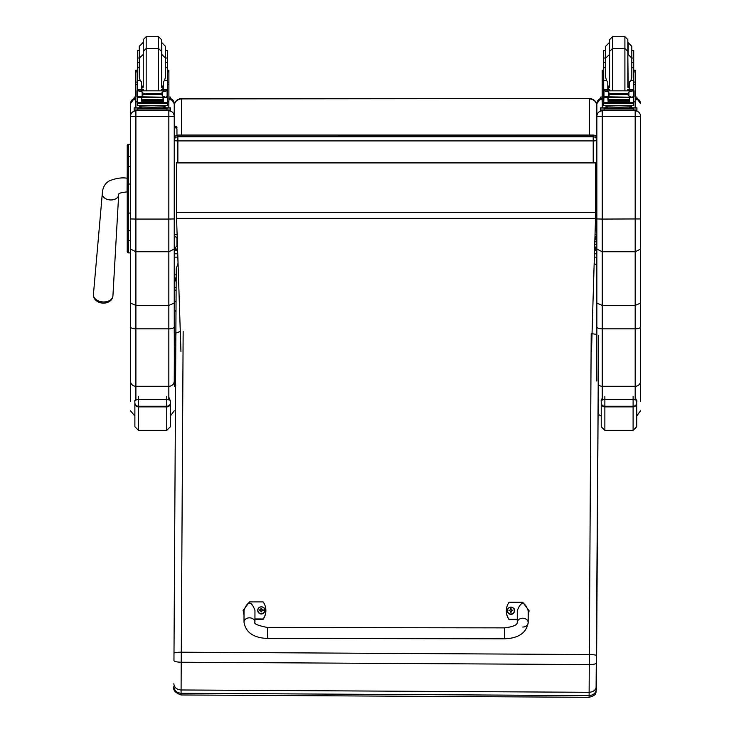 <?xml version="1.0" encoding="UTF-8"?>
<svg xmlns="http://www.w3.org/2000/svg" width="734" height="734" viewBox="0 0 734 734"><rect width="100%" height="100%" fill="white"/><g stroke="black" fill="none" stroke-linecap="round" stroke-linejoin="round"><path stroke-width="1.1" d="M177.041 237.504A3.642 3.606 0 0 1 174.233 233.999A3.642 0.55 0 0 0 176.94 234.531M177.876 162.764L177.876 140.91A3.642 0.55 180 0 1 174.233 140.359L174.233 237.082M174.233 140.359A3.642 3.606 0 0 1 177.876 136.763L177.876 135.111A3.642 3.606 180 0 0 174.233 138.708L174.233 105.88C174.674 101.439 177.096 98.989 181.518 98.549L589.567 98.549C593.99 98.989 596.412 101.439 596.852 105.88L596.852 235.21M595.127 234.467A3.642 0.55 180 0 0 596.852 233.999A3.642 3.642 0 0 1 595.045 237.146A3.642 3.606 180 0 0 596.852 233.999L596.852 140.359A3.642 3.606 180 0 0 593.21 136.763L593.21 140.91A3.642 0.55 0 0 0 596.852 140.359L596.852 138.708A3.642 3.606 0 0 0 593.21 135.111L177.876 135.065A3.642 3.642 0 0 0 174.233 138.708M593.21 162.764L593.21 140.91L177.876 140.91L177.876 136.763L593.21 136.763L593.21 135.111M177.876 135.065L593.21 135.065A3.642 3.642 0 0 1 596.852 138.708L596.852 232.348M594.769 246.257L596.228 249.028L596.852 253.808L596.852 103.769M596.228 250.175L594.641 250.175M177.472 250.175L174.857 250.175L175.701 247.193M177.6 253.808L174.233 253.808L174.233 245.661L174.233 253.808L174.857 250.175M596.228 249.028L594.678 249.028M177.435 249.028L174.857 249.028M176.16 282.104L174.233 274.855L174.233 290.499L174.233 257.139L177.711 257.139M174.233 308.051L174.371 386.451A1.459 1.45 -0 0 0 175.554 385.855M594.43 257.139L596.852 257.139M174.233 103.769L174.233 106.081C174.674 101.723 177.096 99.329 181.518 98.897L179.601 98.806M174.233 106.081L174.233 116.22C173.903 112.944 172.114 111.146 168.838 110.825L168.838 219.071L174.233 218.934L174.233 103.705A5.395 5.395 0 0 0 170.582 98.604L174.233 103.705M181.518 98.549L589.567 98.549L181.518 98.897L181.518 135.065M589.567 135.065L589.567 98.897C593.99 99.329 596.412 101.723 596.852 106.081L596.852 235.403L594.944 240.385M127.23 171.426L127.065 191.895C121.495 192.473 118.715 193.244 118.706 194.216L112.926 295.848A9.781 6.725 -175.9 0 1 103.173 301.949A9.781 6.725 -175.9 0 1 93.429 294.435C93.264 297.509 94.759 299.949 97.897 301.757A8.863 6.101 4.1 0 0 103.044 303.096A8.863 6.101 4.1 0 0 107.448 302.454C110.816 301.114 112.641 298.912 112.926 295.848M127.23 213.218L127.23 251.578A1.312 1.312 -0 0 0 128.542 252.891L130.505 252.9L128.542 252.891L128.542 213.071L130.505 213.071M127.23 243.422L128.689 241.972M127.23 213.291L127.23 239.972A1.312 0.697 0 0 0 128.542 240.669L130.505 240.669L130.505 230.696L128.542 230.696A1.312 0.697 -0 0 1 127.23 229.999L127.23 235.66M127.23 184.032L127.23 213.071L128.542 213.071L128.542 144.359A1.312 1.312 -0 0 0 127.23 145.671L127.23 184.032L130.505 184.032M127.23 145.671L127.23 153.81M127.23 167.095L127.23 157.223A1.312 0.697 0 0 1 128.542 156.525L130.505 156.525M127.266 251.9L127.23 251.588A1.312 1.312 -0 0 0 128.542 252.9L127.23 251.588A1.312 1.312 -0 0 0 128.542 252.9L128.202 252.854M174.233 116.293L135.9 116.431L135.9 110.825C132.625 111.146 130.826 112.944 130.505 116.22L130.505 230.696M640.571 116.293L640.571 116.22C640.25 112.944 638.452 111.146 635.185 110.825L635.185 116.431L640.571 116.293L640.571 303.105L635.185 305.427L602.247 305.427L602.247 219.071L596.852 218.934L596.852 303.105L602.247 305.427L602.247 328.841A5.395 1.936 180 0 1 596.852 326.905L596.852 381.074M640.571 218.934L602.247 219.071L602.247 116.431L635.185 116.431L635.185 251.753L640.571 249.065M640.571 401.351L640.571 303.105M640.571 255.9L640.571 389.543M640.571 116.22L640.571 254.845M640.571 326.905A5.395 1.936 0 0 1 635.185 328.841L635.185 251.753L602.247 251.753L596.852 249.065M596.852 116.293L602.247 116.431L602.247 110.825C598.972 111.146 597.173 112.944 596.852 116.22L596.852 218.934M596.852 103.705L600.495 98.604A5.395 5.395 180 0 0 596.852 103.705L596.852 116.22M596.852 303.105L596.852 326.905M176.582 218.374L176.582 162.764L595.522 162.764L595.522 218.374L176.582 218.374L180.94 351.531M591.503 351.531L595.522 218.374M595.522 162.911L176.582 162.911M244.018 614.835L243.11 610.413L249.496 601.889L263.157 601.908A15.029 14.845 -179.9 0 1 263.139 618.982L254.937 618.973M254.937 622.249L254.955 610.431C251.322 600.623 247.679 600.614 244.018 610.422L244.009 622.23A5.468 4.413 0.1 0 1 249.477 617.826A5.468 4.413 0.1 0 1 254.937 622.249C253.625 623.799 257.873 625.561 267.681 627.533L504.497 627.873L504.478 638.8C518.488 638.323 526.388 632.937 528.186 622.634L528.186 622.634A5.468 4.413 -179.9 0 0 522.727 618.212A5.468 4.413 -179.9 0 0 517.25 622.615L517.268 610.807C520.929 600.999 524.571 601.008 528.205 610.816L528.186 622.634A5.468 4.413 -179.9 0 1 522.709 627.038M254.937 619.248L263.139 619.257A15.029 14.845 0.1 0 0 265.882 610.734L265.882 610.449M243.11 610.413L244.018 615.12M517.259 619.34L509.057 619.331A15.029 14.845 -179.9 0 1 509.084 602.256L522.746 602.275L529.113 610.826L528.196 615.239M506.341 610.789L506.341 611.064A15.029 14.845 0.1 0 0 509.057 619.606L517.259 619.624M528.196 615.514L529.113 610.826M514.479 610.752A3.587 3.542 -179.9 0 1 510.892 614.34A3.587 3.542 -179.9 0 1 507.313 610.734M510.892 614.046A3.45 3.413 -179.9 0 1 507.91 608.926A3.45 3.413 -179.9 0 1 513.883 608.936A3.45 3.413 -179.9 0 1 510.892 614.046M511.029 611.862A2756.234 236.311 91 0 0 511.121 612.202L511.855 610.67L512.791 610.688A1.908 1.881 0.1 0 0 512.791 610.238L512.653 610.257A2756.234 661.27 0.2 0 1 512.139 610.495L511.029 609.404A1.257 1.239 -179.9 0 0 510.763 609.404A2756.234 238.367 -90.5 0 0 510.671 608.743L509.937 610.165A4.661 1.119 179.8 0 0 509.001 610.238A1.908 1.881 0.1 0 0 509.001 610.688L509.928 610.67L510.671 612.202A2756.234 235.357 -90.9 0 0 510.763 611.862A1.257 1.239 -179.9 0 0 511.029 611.862L511.855 610.78M509.928 610.67L510.763 611.862M512.791 610.238A4.661 1.119 -179.8 0 0 511.855 610.165L511.121 608.743A2756.234 239.33 90.6 0 0 511.029 609.404M511.02 611.606L511.855 610.67M509.001 610.238L509.139 610.248A2756.234 661.27 -0.2 0 0 509.653 610.495A1.257 1.239 -179.9 0 0 509.644 610.679M510.763 609.404L509.653 610.495M509.937 610.78L510.772 611.606M264.91 610.394A3.587 3.542 -179.9 0 1 261.322 613.982A3.587 3.542 -179.9 0 1 257.744 610.385M261.322 613.697A3.45 3.413 -179.9 0 1 258.34 608.578A3.45 3.413 -179.9 0 1 264.323 608.578A3.45 3.413 -179.9 0 1 261.322 613.697M261.46 611.514A2756.234 236.311 91 0 0 261.552 611.853L262.286 610.321L263.222 610.339A1.908 1.881 0.1 0 0 263.222 609.89L263.084 609.899A2756.234 661.27 0.2 0 1 262.57 610.147L261.46 609.046A1.257 1.239 -179.9 0 0 261.194 609.046A2756.234 238.367 -90.5 0 0 261.102 608.385L260.368 609.807A4.661 1.119 179.8 0 0 259.432 609.89A1.908 1.881 0.1 0 0 259.432 610.33L260.368 610.321L261.102 611.853A2756.234 235.357 -90.9 0 0 261.194 611.514A1.257 1.239 -179.9 0 0 261.46 611.514L262.286 610.422M260.368 610.321L261.194 611.514M263.222 609.89A4.661 1.119 -179.8 0 0 262.286 609.807L261.552 608.385A2756.234 239.33 90.6 0 0 261.46 609.046M261.451 611.248L262.286 610.321M259.432 609.89L259.57 609.899A2756.234 661.27 -0.2 0 0 260.084 610.147A1.257 1.239 -179.9 0 0 260.075 610.321M261.194 609.046L260.084 610.147M260.368 610.422L261.203 611.248M181.069 694.96C170.453 691.079 174.71 686.281 173.82 686.418L173.82 686.418C174.233 690.556 176.646 692.841 181.069 693.272L589.118 695.603L589.108 697.3L181.069 694.96L181.087 689.969L589.127 692.3L589.118 695.603C593.54 695.226 595.98 692.969 596.439 688.831L596.448 686.18C595.999 689.923 593.558 691.96 589.127 692.3L589.274 664.564L181.225 662.233L181.289 652.205A7.285 1.129 -179.7 0 0 173.995 653.288L173.958 660.554C174.38 661.545 176.802 662.105 181.225 662.233L181.087 689.969C176.655 689.575 174.242 687.51 173.839 683.767L173.839 683.776M176.243 268.754L175.866 333.062L176.243 268.754L177.931 263.506M175.866 333.062L173.995 653.288L175.866 333.062L180.261 331.511M589.108 697.3C597.283 695.025 595.008 693.135 596.063 692.318L598.256 384.579L596.439 688.831M596.448 686.18L596.577 662.976C596.136 663.958 593.696 664.49 589.274 664.564L589.329 654.544A7.285 1.129 0.3 0 1 596.614 655.71L598.485 335.484M596.852 334.392L592.054 333.741M596.852 265.424L594.237 263.423M174.233 216.135L174.233 245.835C174.71 247.652 175.628 247.652 176.958 245.835L176.958 237.522L176.958 245.835M176.958 128.808L176.958 135.184L176.958 128.808L175.591 127.468L174.233 128.808M141.451 87.952L143.249 90.677M161.489 90.677L163.287 87.952M137.377 101.852L135.845 101.852L135.845 82.089L137.377 82.089M141.451 97.218L137.561 97.539L137.377 103.237L167.361 103.237L167.361 97.879L166.48 96.906M163.287 97.218L163.287 101.558L162.939 97.218M141.8 97.218L141.8 101.558L141.451 97.539M141.873 99.98L162.865 99.98L162.865 99.31L141.873 99.668M141.873 100.668L162.865 100.668L162.865 100.035L141.873 100.365M141.873 101.292L162.865 101.292L162.865 100.696L141.873 100.989M167.361 90.805L167.361 89.585L165.545 91.355M167.361 80.63L164.508 80.63L165.471 77.162L165.471 58.105L165.471 67.721L167.361 67.721L167.361 89.594L163.287 89.594L163.287 90.677M167.361 97.879L167.361 96.815M138.432 90.842L166.306 90.842L162.563 91.979L161.26 93.622L143.479 93.622L142.176 91.979L138.432 90.842M138.01 96.787L165.352 97.218L162.563 96.035L161.26 93.622M161.26 94.42L143.479 94.42L142.176 96.035L139.387 97.218M141.451 90.677L141.451 89.42L137.377 89.42L137.377 90.805L137.377 58.014L139.267 58.014L139.267 46.315L139.267 77.162L140.231 80.63L137.377 80.63M137.377 96.815L137.377 97.879L137.377 96.815M167.361 82.089L168.893 82.089L168.893 101.852L167.361 101.852M163.287 89.594L163.287 81.722L164.508 80.63M166.673 96.815L167.673 96.815L167.673 91.117L166.306 90.842L167.673 90.805L167.113 91.135L167.113 96.64L167.673 96.558L165.352 97.218M137.065 96.558L137.625 96.64L137.625 91.135L137.065 91.117L137.065 96.558M163.37 106.999L163.37 108.091L152.369 108.256L141.368 108.091L141.368 106.999M152.369 108.256L152.369 107.164L139.662 106.834L139.662 105.944M165.077 105.944L165.077 106.834L152.369 107.164M162.865 97.218L141.873 97.218M166.728 96.787L167.673 96.787L167.673 96.227M139.267 67.721L137.377 67.721M167.361 67.721L167.361 50.527L165.471 50.527M141.451 89.42L141.451 81.722L140.231 80.63M141.451 89.594L137.377 89.585L139.194 91.355M137.561 97.539L138.258 96.906M137.377 103.237L137.377 105.742L167.361 105.742L167.361 102.714L137.377 102.714M143.479 94.42L143.479 93.622M163.37 107.77L170.582 107.861L170.582 109.036L134.157 109.036L134.157 107.861L134.157 109.32M134.157 107.861L141.368 107.77M163.37 107.825L167.627 107.87L163.37 107.962M141.368 107.962L137.111 107.916L141.368 107.825M162.618 109.027L167.627 108.981L162.618 109.027M137.111 109.027L142.121 108.981L137.111 109.027M170.582 109.036L170.582 110.495L166.939 110.586L134.157 110.495L134.157 109.036M170.582 107.861L170.582 109.32M158.562 90.677L158.562 48.481L146.176 48.481L143.258 51.398L143.258 86.74M146.176 90.677L146.176 36.7L158.562 36.7L158.562 48.481L161.48 51.398L161.48 86.74M167.361 65.968L167.361 74.721M137.377 74.721L137.377 65.968M163.287 87.236L161.48 87.273M143.258 87.273L141.451 87.236M167.435 70.244L168.893 70.244L168.893 82.089M163.287 87.181L161.48 87.227M143.258 87.227L141.451 87.181M135.845 82.089L135.845 70.244L137.304 70.244M139.267 50.527L137.377 50.527L137.377 58.014M168.893 96.998L170.582 97.081L170.582 99.714L168.893 99.796M170.582 98.255L168.893 98.338M135.845 98.338L134.157 98.255L134.157 97.081L135.845 96.998M135.845 99.796L134.157 99.714L134.157 98.255M170.582 97.081L170.582 98.54M134.157 97.081L134.157 98.54M161.48 42.168L161.48 53.949L161.48 39.618L158.562 36.7M146.176 36.7L143.258 39.618L143.258 53.949L143.258 42.168M167.361 62.317L165.471 62.317L165.471 46.315L161.829 42.673L161.829 54.463L165.471 58.105M137.377 62.931L137.377 54.188M167.361 54.188L167.361 62.931M607.798 87.952L609.596 90.677M627.836 90.677L629.634 87.952M603.715 101.852L602.192 101.852L602.192 82.089L603.715 82.089M607.798 97.218L603.908 97.539L603.715 103.237L633.708 103.237L633.708 97.879L632.827 96.906M629.634 97.218L629.634 101.558L629.277 97.218M608.147 97.218L608.147 101.558L607.798 97.539M608.22 99.98L629.203 99.98L629.203 99.31L608.22 99.668M608.22 100.668L629.203 100.668L629.203 100.035L608.22 100.365M608.22 101.292L629.203 101.292L629.203 100.696L608.22 100.989M633.708 90.805L633.708 89.585L631.891 91.355M633.708 80.63L630.855 80.63L631.818 77.162L631.818 58.105L631.818 67.721L633.708 67.721L633.708 89.594L629.634 89.594L629.634 90.677M633.708 97.879L633.708 96.815M633.02 96.815L631.699 97.218L628.9 96.035L627.607 94.42L628.9 91.979L632.653 90.842L604.798 90.832M604.348 96.787L631.699 97.218M627.607 94.42L609.816 94.42L608.523 96.035L605.734 97.218M604.779 90.842L608.523 91.979L609.816 94.42M607.798 90.677L607.798 89.42L603.715 89.42L603.715 90.805L603.715 58.014L605.614 58.014L605.614 46.315L605.614 77.162L606.578 80.63L603.715 80.63M603.715 96.815L603.715 97.879L603.715 96.815M633.708 82.089L635.24 82.089L635.24 101.852L633.708 101.852M629.634 89.594L629.634 81.722L630.855 80.63M603.412 96.558L603.972 96.64L603.972 91.135L603.412 91.117L603.412 96.558M632.635 90.832L634.02 90.805L633.46 91.135L633.46 96.64L634.02 96.558L634.02 91.117L632.653 90.842M629.717 106.999L629.717 108.091L618.716 108.256L607.715 108.091L607.715 106.999M618.716 108.256L618.716 107.164L606.009 106.834L606.009 105.944M631.423 105.944L631.423 106.834L618.716 107.164M629.203 97.218L608.22 97.218M633.075 96.787L634.02 96.787L634.02 96.227M605.614 67.721L603.715 67.721M633.708 67.721L633.708 50.527L631.818 50.527M607.798 89.42L607.798 81.722L606.578 80.63M607.798 89.594L603.715 89.585L605.541 91.355M603.908 97.539L604.596 96.906M603.715 103.237L603.715 105.742L633.708 105.742L633.708 102.714L603.715 102.714M629.717 107.77L636.928 107.861L636.928 109.036L600.495 109.036L600.495 107.861L600.495 109.32M600.495 107.861L607.715 107.77M629.717 107.825L633.974 107.87L629.717 107.962M607.715 107.962L603.458 107.916L607.715 107.825M628.965 109.027L633.974 108.981L628.965 109.027M603.458 109.027L608.468 108.981L603.458 109.027M636.928 109.036L636.928 110.495L633.286 110.586L600.495 110.495L600.495 109.036M636.928 107.861L636.928 109.32M624.909 90.677L624.909 48.481L612.523 48.481L609.605 51.398L609.605 86.74M612.523 90.677L612.523 36.7L624.909 36.7L624.909 48.481L627.827 51.398L627.827 86.74M633.708 65.968L633.708 74.721M603.715 74.721L603.715 65.968M629.634 87.236L627.827 87.273M609.605 87.273L607.798 87.236M633.781 70.244L635.24 70.244L635.24 82.089M629.634 87.181L627.827 87.227M609.605 87.227L607.798 87.181M602.192 82.089L602.192 70.244L603.642 70.244M605.614 50.527L603.715 50.527L603.715 58.014M635.24 96.998L636.928 97.081L636.928 99.714L635.24 99.796M636.928 98.255L635.24 98.338M602.192 98.338L600.495 98.255L600.495 97.081L602.192 96.998M602.192 99.796L600.495 99.714L600.495 98.255M636.928 97.081L636.928 98.54M600.495 97.081L600.495 98.54M627.827 42.168L627.827 53.949L627.827 39.618L624.909 36.7M612.523 36.7L609.605 39.618L609.605 53.949L609.605 42.168M633.708 62.317L631.818 62.317L631.818 46.315L628.176 42.673L628.176 54.463L631.818 58.105M603.715 62.931L603.715 54.188M633.708 54.188L633.708 62.931M107.467 302.445A8.863 6.101 4.1 0 0 109.816 301.179M175.564 383.965A1.459 1.45 180 0 1 174.371 384.588L174.233 303.105L168.838 305.427L168.838 251.753L135.9 251.753L135.9 219.071L168.838 219.071L168.838 251.753L174.233 249.065L174.233 218.934M174.233 303.105L174.233 249.065M135.9 399.947L135.9 386.286L168.838 386.286L168.838 305.427L135.9 305.427L135.9 251.753L130.505 249.065L130.505 303.105L135.9 305.427L135.9 328.841L168.838 328.841A5.395 1.936 0 0 0 174.233 326.905L174.233 333.062L176.032 334.869M130.505 303.105L130.505 401.351M130.505 381.074A5.395 5.211 0 0 0 135.9 386.286L135.9 328.841A5.395 1.936 0 0 1 130.505 326.905L130.505 255.9M130.505 254.845L130.505 252.9L128.542 252.9M130.505 103.705A5.395 5.395 0 0 1 134.157 98.604L130.505 103.705L130.505 116.22M130.505 116.293L135.9 116.431L135.9 219.071L130.505 218.934L130.505 249.065M168.838 397.259L170.389 400.883L170.407 426.72L170.407 401.314C171.123 400.709 169.912 400.039 166.756 399.324L166.756 406.884A3.642 3.532 0 0 0 170.407 403.351M134.882 402.874L134.882 426.72L138.524 430.363L138.524 406.251A3.642 3.376 180 0 1 134.882 402.874L134.882 401.324C134.166 400.709 135.377 400.039 138.524 399.324L166.756 399.324L166.756 396.461M635.185 397.259L636.736 400.883L636.745 426.72L636.745 401.314C637.47 400.709 636.25 400.039 633.103 399.324L633.103 406.884A3.642 3.532 0 0 0 636.745 403.351M601.229 402.874L601.229 426.72L604.871 430.363L604.871 406.251A3.642 3.376 180 0 1 601.229 402.874L601.229 401.324C600.504 400.709 601.724 400.039 604.871 399.324L633.103 399.324L633.103 396.461M595.045 238.119A1.807 1.798 180 0 1 596.852 239.917M176.032 303.839L176.05 302.032M174.233 300.601L176.032 302.032L176.114 290.251M176.032 290.251A1.807 1.413 180 0 1 174.233 288.829L174.233 288.829A1.807 1.413 180 0 1 176.032 287.398L176.132 287.398M594.907 241.743L596.852 241.743M176.032 311.647L174.233 309.886M596.852 253.808L594.531 253.808M176.206 274.855L174.233 274.855M128.542 144.359L130.505 144.359L128.542 144.359L127.23 145.681M127.23 167.113A1.312 0.697 -0 0 1 128.542 166.425L130.505 166.425M635.185 399.691L635.185 386.286L602.247 386.286L602.247 328.841L635.185 328.841L635.185 386.286A5.395 5.211 0 0 0 640.571 381.074M636.928 98.604A5.395 5.395 0 0 1 640.571 103.705L636.928 98.604M635.185 101.852L635.185 107.779M635.185 110.577L602.247 110.577M602.247 399.947L602.247 386.286A5.395 5.211 180 0 1 598.192 384.515M602.247 107.779L602.247 101.852M595.522 212.447L176.582 212.447M504.478 638.8L267.662 638.461L267.681 627.533M244.009 622.23L244.009 622.23C245.771 632.534 253.661 637.947 267.662 638.461M510.892 614.23A3.587 3.542 0.1 0 0 514.479 610.697A3.587 3.542 0.1 0 0 510.901 607.146A3.587 3.542 0.1 0 0 507.313 610.688A3.587 3.542 0.1 0 0 510.892 614.23M261.322 613.881A3.587 3.542 0.1 0 0 264.91 610.339A3.587 3.542 0.1 0 0 261.332 606.798A3.587 3.542 0.1 0 0 257.744 610.33A3.587 3.542 0.1 0 0 261.322 613.881M591.2 333.722L589.329 654.544L181.289 652.205L183.151 331.392M596.577 662.976L596.614 655.71M175.279 236.559A1.367 1.165 180 0 1 174.233 235.421M167.178 97.539L163.287 97.539M142.176 96.035L142.176 91.979M162.563 96.035L162.563 91.979M137.377 84.438L135.845 84.438M168.893 84.438L167.361 84.438M167.361 89.42L163.287 89.42M143.176 108.366L161.563 108.366M137.799 109.137L137.799 110.586M166.939 109.137L166.939 110.586M163.287 85.924L161.829 86.227L161.48 54.463M143.258 42.673L143.258 86.227M165.471 58.014L167.361 58.014M167.435 71.904L168.893 71.904M135.845 71.904L137.304 71.904M633.525 97.539L629.634 97.539M608.523 96.035L608.523 91.979M627.607 93.622L609.816 93.622M628.9 96.035L628.9 91.979M603.715 84.438L602.192 84.438M635.24 84.438L633.708 84.438M633.708 89.42L629.634 89.42M609.523 108.366L627.909 108.366M604.137 109.137L604.137 110.586M633.286 109.137L633.286 110.586M629.634 85.924L628.176 86.227L627.827 54.463M609.605 42.673L609.605 86.227M631.818 58.014L633.708 58.014M633.781 71.904L635.24 71.904M602.192 71.904L603.642 71.904M127.065 178.234C121.917 177.334 115.99 178.215 109.293 180.876C104.879 183.463 102.549 187.72 102.301 193.648A8.193 5.643 4.1 0 0 103.127 196.519A8.193 5.643 4.1 0 0 110.467 199.951A8.193 5.643 4.1 0 0 118.651 194.831M168.838 399.691L168.838 386.286A5.395 5.211 0 0 0 174.233 381.074M168.838 101.852L168.838 107.779M168.838 110.577L135.9 110.577M135.9 107.779L135.9 101.852M134.882 403.351A3.642 3.532 -0 0 0 138.524 406.884L166.756 406.884L166.756 430.363L170.407 426.72M170.407 402.874A3.642 3.376 180 0 1 166.756 406.251L138.524 406.251L138.524 396.461M601.229 403.351A3.642 3.532 -0 0 0 604.871 406.884L633.103 406.884L633.103 430.363L636.745 426.72M636.745 402.874A3.642 3.376 180 0 1 633.103 406.251L604.871 406.251L604.871 396.461M594.824 244.413L596.852 244.413M175.83 346.017L174.371 344.558L174.233 384.588M174.233 233.999A3.642 3.642 0 0 0 177.041 237.55M589.567 98.549L591.411 98.787M636.745 415.949L640.571 410.783M601.229 416.077L598.082 414.215M517.25 622.615C517.131 625.074 512.882 626.827 504.497 627.873M514.479 610.798L514.479 610.697C515.663 607.807 508.46 604.706 507.313 610.688L507.313 610.789M264.91 610.449L264.91 610.339C266.093 607.458 258.9 604.357 257.744 610.33L257.744 610.44M173.995 653.288L173.958 660.554M176.958 127.588C176.426 125.762 175.518 125.762 174.233 127.588M141.873 97.677L162.865 97.677M137.065 96.815L138.065 96.815M137.377 62.317L139.267 62.317M137.065 90.805L138.533 90.805M166.205 90.805L167.673 90.805M160.975 108.127L161.654 108.384M143.084 108.384L143.754 108.127M161.131 90.677L161.48 89.291M143.607 90.677L143.258 89.291M143.258 54.463L139.267 58.105M141.451 85.924L142.91 86.227M142.91 42.673L139.267 46.315M608.22 97.677L629.203 97.677M603.412 96.815L604.403 96.815M603.715 62.317L605.614 62.317M603.412 90.805L604.871 90.805M632.552 90.805L634.02 90.805M627.322 108.127L628.001 108.384M609.431 108.384L610.101 108.127M627.469 90.677L627.827 89.291M609.954 90.677L609.605 89.291M609.605 54.463L605.614 58.105M607.798 85.924L609.257 86.227M609.257 42.673L605.614 46.315M102.301 193.648L93.429 294.435M97.888 301.757A11.845 11.845 0 0 0 107.458 302.445M170.407 415.949L174.233 410.783M134.882 416.077L130.505 410.783M135.9 397.837L134.882 401.305M166.756 430.363L138.524 430.363M602.247 397.837L601.229 401.305M633.103 430.363L604.871 430.363M174.371 386.506L175.83 385.047"/></g></svg>
